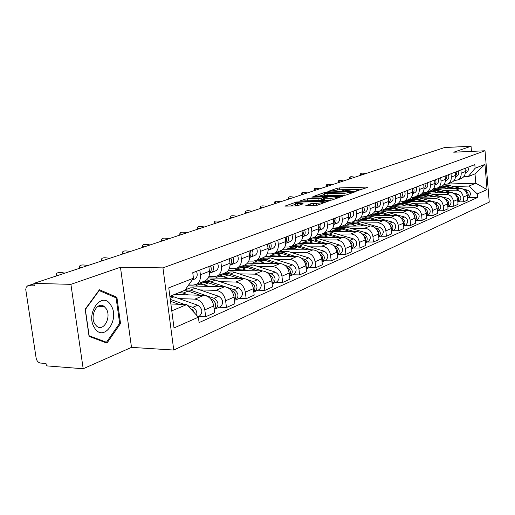 <?xml version="1.0" encoding="UTF-8"?>
<svg xmlns="http://www.w3.org/2000/svg" width="515" height="515" viewBox="0 0 515 515"><rect width="100%" height="100%" fill="white"/><g stroke="black" fill="none" stroke-linecap="round" stroke-linejoin="round"><path stroke-width="0.77" d="M357.256 190.717L367.807 187.344L367.066 187.1L339.482 187.917L337.125 188.252L327.862 191.477L338.96 189.803L344.007 189.945L342.256 190.943L342.739 191.123L355.608 189.32L358.453 189.539L356.747 190.537L357.256 190.717M305.82 205.446L306.47 205.755L317.311 205.215L328.641 201.05L296.556 201.989L284.872 206.116L295.417 205.981L297.998 205.614L303.103 203.695L295.243 203.547C295.282 202.826 297.728 202.305 302.588 201.977L323.826 201.745C323.793 202.472 321.334 202.994 316.448 203.316L310.687 203.753L305.852 205.736M162.946 267.871L120.459 267.24L70.909 284.344L33.926 283.379L444.567 147.535L471.038 146.241L453.734 152.215L485.014 150.773L162.946 267.871L173.748 350.052L489.25 202.138L485.014 150.773M343.428 195.449L345.906 195.095L356.129 191.477L355.402 191.22L327.482 191.992L325.081 192.333L314.343 196.106L343.428 195.449M342.584 196.267L331.918 200.045L329.381 200.406L299.917 201.005L304.874 199.176L307.358 198.822L321.296 198.191L324.54 196.93L311.832 197.155L313.114 196.724L342.584 196.267M70.909 284.344L83.185 368.759L46.363 365.856L46.009 363.481L40.421 363.049C38.207 362.599 36.771 360.925 36.121 358.041L25.75 289.52L26.239 287.209L27.643 285.844L34.293 285.812L33.926 283.379M83.185 368.759L131.492 347.374L173.748 350.052M471.476 151.397L471.038 146.241M460.925 178.634L461.659 178.338C464.189 176.96 465.393 174.72 465.277 171.604L465 168.392M443.653 190.486L455.962 190.157C460.043 190.479 462.476 192.797 463.255 197.103L467.305 195.34C466.532 191.059 464.118 188.767 460.062 188.451L433.006 189.198M467.305 195.34L467.704 200.02L463.661 201.816L457.983 201.938M460.919 169.956L461.195 173.195C461.318 176.33 460.107 178.589 457.565 179.973L453.979 180.604M463.255 197.103L463.661 201.816M430.36 190.846L432.227 190.795M451.134 182.542L451.88 182.246C454.442 180.849 455.659 178.57 455.53 175.403L455.247 172.126M448.095 206.296L453.85 206.187L458.047 204.32L457.629 199.556C456.837 195.204 454.391 192.861 450.277 192.533L422.352 193.247M451.011 173.748L451.301 177.051C451.43 180.237 450.207 182.542 447.632 183.945L443.898 184.576M433.553 194.612L446.029 194.303C450.161 194.638 452.634 197 453.432 201.391L453.85 206.187M420.085 194.947L421.978 194.902M440.982 186.604L441.728 186.301C444.323 184.885 445.552 182.561 445.417 179.336L445.121 176.008M437.84 210.822L443.673 210.725L448.024 208.781L447.599 203.934C446.788 199.498 444.297 197.11 440.132 196.769L411.247 197.451L415.483 196.788L420.246 194.882C422.912 193.428 424.16 191.026 424.006 187.679L423.69 184.222M440.724 177.694L441.027 181.048C441.168 184.299 439.932 186.636 437.319 188.065L433.437 188.702M423.073 198.893L435.722 198.61C439.913 198.957 442.417 201.371 443.235 205.833L443.673 210.725M409.29 199.208L411.343 199.163M430.437 190.814L431.197 190.511C433.823 189.076 435.066 186.713 434.918 183.43L434.615 180.031M427.186 215.515L433.102 215.431L437.621 213.416L437.177 208.478C436.347 203.966 433.817 201.526 429.594 201.165L403.097 201.732M430.044 181.782L430.353 185.207C430.501 188.516 429.259 190.898 426.613 192.34L422.564 192.983M412.193 203.341L425.01 203.077C429.265 203.444 431.808 205.903 432.645 210.455L433.102 215.431M397.921 203.631L400.303 203.586M419.474 195.191L420.246 194.882M416.114 220.401L422.113 220.33L426.813 218.238L426.349 213.204C425.499 208.601 422.931 206.109 418.644 205.736L391.812 206.251M418.94 186.037L419.262 189.526C419.422 192.9 418.161 195.32 415.483 196.788M400.889 207.957L413.886 207.719C418.193 208.105 420.781 210.616 421.643 215.257L422.113 220.33M386.018 208.227L388.838 208.176M408.086 199.743L408.865 199.434C411.562 197.953 412.824 195.507 412.663 192.095L412.335 188.574M404.603 225.473L410.68 225.422L415.573 223.24L415.096 218.115C414.221 213.422 411.607 210.88 407.262 210.481L380.051 210.944M407.391 190.466L407.726 194.02C407.893 197.457 406.618 199.923 403.908 201.41L399.492 202.067M389.134 212.759L402.312 212.547C406.683 212.953 409.309 215.521 410.198 220.253L410.68 225.422M373.555 213.004L376.929 212.953M396.228 204.481L397.02 204.165C399.749 202.665 401.024 200.174 400.85 196.698L400.509 193.099M392.623 230.759L398.784 230.72L403.876 228.454L403.38 223.22C402.479 218.437 399.827 215.837 395.423 215.424L367.839 215.824M395.365 195.076L395.713 198.7C395.887 202.208 394.606 204.719 391.864 206.225L387.241 206.888M376.903 217.755L390.267 217.575C394.702 218 397.374 220.626 398.282 225.448L398.784 230.72M360.513 217.974L364.536 217.922M383.881 209.412L384.679 209.096C387.447 207.571 388.735 205.034 388.555 201.487L388.194 197.818M380.141 236.263L386.392 236.243L391.696 233.881L391.181 228.544C390.261 223.665 387.563 221.006 383.089 220.575L355.131 220.903M382.832 199.878L383.192 203.573C383.385 207.152 382.085 209.708 379.304 211.24L374.463 211.91M364.169 222.956L377.72 222.815C382.214 223.259 384.93 225.943 385.864 230.862L386.392 236.243M346.853 223.143L351.642 223.092M371.012 214.555L371.824 214.234C374.624 212.689 375.924 210.101 375.731 206.483L375.358 202.743M367.124 242.005L373.472 241.999L379.001 239.533L378.467 234.093C377.514 229.111 374.772 226.394 370.24 225.937L341.889 226.194M369.764 204.886L370.137 208.659C370.343 212.315 369.03 214.916 366.216 216.474L361.137 217.137M350.889 228.383L364.639 228.274C369.197 228.737 371.959 231.486 372.924 236.507L373.472 241.999M332.536 228.525L338.207 228.48M357.584 219.924L358.408 219.596C361.247 218.025 362.56 215.392 362.348 211.697L361.961 207.873M353.548 247.992L359.985 248.005L365.759 245.436L365.199 239.881C364.221 234.795 361.433 232.007 356.831 231.531L328.087 231.705M356.116 210.114L356.509 213.97C356.728 217.697 355.408 220.349 352.556 221.933L347.219 222.596M337.042 234.042L350.985 233.971C355.614 234.46 358.427 237.273 359.412 242.404L359.985 248.005M321.83 234.113L324.199 234.1M343.563 225.525L344.4 225.19C347.271 223.594 348.597 220.909 348.378 217.137L347.973 213.236M339.366 254.243L345.9 254.281L351.932 251.597L351.346 245.925C350.342 240.724 347.503 237.879 342.835 237.37L313.687 237.46M341.863 215.579L342.275 219.512C342.501 223.323 341.175 226.027 338.284 227.636L332.671 228.299M322.583 239.945L336.726 239.926C341.426 240.441 344.284 243.318 345.301 248.558L345.9 254.281M307.442 239.971L309.573 239.971M328.911 231.377L329.755 231.042C332.664 229.42 334.003 226.684 333.765 222.828L333.347 218.843M324.54 260.783L331.164 260.848L337.48 258.034L336.868 252.241C335.832 246.93 332.948 244.007 328.209 243.479L298.591 243.473M326.954 221.289L327.386 225.313C327.63 229.207 326.285 231.969 323.362 233.598L320.536 234.248L317.452 234.261M307.468 246.119L321.817 246.144C326.587 246.685 329.497 249.64 330.546 254.996L331.164 260.848M292.082 246.093L294.277 246.099M313.577 237.505L314.433 237.164C317.382 235.516 318.734 232.722 318.482 228.782L318.038 224.707M309.032 267.626L315.753 267.716L322.358 264.768L321.721 258.845C320.652 253.419 317.716 250.425 312.908 249.865L282.484 249.749M311.35 227.27L311.794 231.383C312.058 235.368 310.706 238.181 307.738 239.836L304.88 240.492L301.507 240.492M291.651 252.582L306.219 252.659C311.054 253.226 314.015 256.251 315.103 261.736L315.753 267.716M276.053 252.498L278.287 252.511M297.522 243.917L298.391 243.576C301.378 241.902 302.736 239.05 302.466 235.02L302.009 230.849M292.778 274.791L299.595 274.913L306.522 271.823L305.859 265.766C304.751 260.217 301.764 257.139 296.878 256.554L265.437 256.316M294.992 233.54L295.462 237.75C295.739 241.818 294.374 244.696 291.368 246.376L288.471 247.033L284.782 247.026M275.094 259.341L289.874 259.476C294.786 260.081 297.799 263.184 298.919 268.798L299.595 274.913M259.283 259.2L261.543 259.219M280.688 250.644L281.563 250.296C284.589 248.597 285.96 245.687 285.671 241.561L285.188 237.293M275.731 282.31L282.651 282.458L289.919 279.22L289.224 273.027C288.085 267.337 285.04 264.189 280.083 263.564L247.419 263.191M277.823 240.119L278.319 244.425C278.615 248.591 277.244 251.526 274.199 253.238L271.263 253.901L267.227 253.876M257.732 266.435L272.725 266.635C277.714 267.272 280.784 270.459 281.937 276.201L282.651 282.458M241.702 266.223L243.994 266.255M263.017 257.706L263.905 257.352C266.97 255.627 268.347 252.653 268.038 248.43L267.536 244.059M257.835 290.203L264.858 290.389L272.493 286.984L271.759 280.643C270.587 274.817 267.478 271.579 262.45 270.922L228.377 270.388M259.798 247.026L260.313 251.442C260.629 255.704 259.245 258.704 256.167 260.442L253.187 261.105L248.777 261.06M239.507 273.877L254.725 274.147C259.785 274.817 262.914 278.1 264.111 283.977L264.858 290.389M223.259 273.594L225.583 273.632M244.445 265.128L245.346 264.768C248.449 263.017 249.833 259.972 249.505 255.646L248.977 251.172M239.018 298.494L246.151 298.719L254.178 295.147L253.412 288.645C252.196 282.684 249.028 279.349 243.923 278.654L208.234 277.933M240.833 254.294L241.374 258.813C241.715 263.184 240.325 266.255 237.203 268.019L234.183 268.688L229.355 268.618M220.356 281.699L235.799 282.046C240.936 282.761 244.129 286.128 245.365 292.159L246.151 298.719M203.882 281.332L206.238 281.383M224.901 272.937L225.815 272.57C228.956 270.787 230.347 267.684 229.993 263.249L229.439 258.659M219.216 307.23L226.452 307.5L234.911 303.728L234.1 297.071C232.838 290.956 229.619 287.524 224.431 286.791L188.026 285.87M220.858 261.948L221.431 266.583C221.791 271.064 220.394 274.205 217.24 275.995L214.176 276.664L208.878 276.561M200.2 289.932L215.875 290.363C221.096 291.117 224.34 294.586 225.628 300.766L226.452 307.5M185.445 289.527L185.896 289.539M204.307 281.164L205.234 280.791C208.408 278.982 209.811 275.802 209.431 271.257L208.845 266.551M198.346 316.435L205.685 316.751L214.607 312.772L213.757 305.949C212.444 299.672 209.161 296.144 203.895 295.359L174.463 294.464M199.794 270.021L200.393 274.778C200.786 279.375 199.382 282.587 196.189 284.409L193.086 285.078L188.664 284.969M178.969 298.603L194.876 299.125C200.174 299.93 203.483 303.502 204.816 309.85L205.685 316.751M453.393 186.507L468.978 186.063L475.789 183.198L475.004 173.877L468.174 176.619L463.693 176.767M440.267 186.887L442.121 186.836M447.387 184.055L475.789 183.198L487.036 189.61L477.276 193.923L468.978 186.063M468.174 176.619L475.12 168.238L484.956 164.394L487.036 189.61M171.778 310.854L186.758 304.565L198.397 317.176L199.086 322.596L477.579 197.503L477.276 193.923M198.397 317.176L174.019 327.952L168.766 287.84L193.447 278.203L184.917 290.267L169.873 296.305M475.12 168.238L474.817 164.626L192.745 272.718L193.447 278.203M120.459 267.24L131.492 347.374M89.069 336.404L106.953 343.106L120.536 323.51L116.899 297.271L99.414 289.739L85.162 309.264L89.069 336.404M186.758 304.565L170.883 303.992M462.341 188.805L467.511 190.132C470.942 192.172 471.322 194.535 468.644 197.232L467.511 197.734L477.579 197.503M484.956 164.394L475.004 173.877M114.581 297.194L116.899 297.271M119.512 323.459L120.536 323.51M363.152 188.992L337.937 189.848M324.45 194.393L319.564 196.061M352.981 191.87L327.939 192.365L324.971 193.035L324.373 193.659L343.917 193.421L352.981 191.87L353.052 192.565M324.527 195.121L324.559 195.455L327.257 195.668L327.07 193.865M345.713 195.153L327.257 195.668M323.42 199.357L318.997 200.386L305.208 200.966M330.817 198.256C335.548 197.94 337.943 197.438 338.001 196.749L329.034 196.724L323.504 198.133L330.817 198.256L331.016 200.103L331.821 200.078M323.497 200.071L324.373 200.264L324.173 198.417M331.016 200.103L324.373 200.264M317.395 205.182L310.835 205.665M295.417 205.079L297.664 205.601L297.458 203.728M298.05 205.594L297.664 205.601M295.333 204.333L290.19 206.09M439.533 187.878L440.924 187.318L446.241 186.842L453.206 188.638M437.274 189.076L438.651 188.232L443.981 187.756L447.96 188.786M441.896 186.939L447.297 186.417L455.666 188.567M442.861 186.539L444.233 185.992L449.524 185.516L461.298 188.535M465.618 191.142C468.322 192.668 468.946 194.747 467.478 197.38M468.644 197.232L468.264 197.406M365.721 173.619L365.534 173.568C362.586 172.969 360.944 173.021 360.609 173.735L362.348 174.733M465.296 172.538L466.165 170.439L465.695 168.122M466.017 172.667L466.371 172.525C468.302 171.321 468.805 169.577 467.877 167.285M429.478 191.908L430.939 191.323L436.327 190.846L443.46 192.707M427.193 193.125L428.589 192.262L433.984 191.792L438.02 192.848M457.365 198.101L457.661 199.891M431.943 190.93L437.422 190.402L446.016 192.642M432.935 190.524L434.37 189.945L439.733 189.469L457.964 194.2C461.446 196.286 461.833 198.693 459.123 201.436L458.736 201.603M455.852 195.204C458.756 196.756 459.406 198.919 457.816 201.687M419.049 196.086L420.594 195.468L426.047 194.998L433.36 196.93M416.738 197.322L418.148 196.447L423.62 195.977L427.714 197.058M447.175 201.983L447.651 204.577M421.618 195.069L427.186 194.541L436.012 196.865M422.635 194.651L424.154 194.046L429.581 193.569L448.063 198.423C451.597 200.554 451.99 203.007 449.254 205.788L448.861 205.955M448.063 198.423L445.726 199.421C448.829 201.005 449.518 203.245 447.793 206.155M110.867 305.208C102.215 289.848 84.763 313.719 94.638 328.029C103.76 343.003 120.343 319.043 110.867 305.208M106.142 308.659L104.21 306.522C97.406 300.709 89.269 316.159 95.011 324.257L96.653 326.13C103.547 332.368 111.845 316.834 106.142 308.659M106.463 342.256L89.134 335.754L85.361 309.483L99.157 290.563L116.107 297.85L119.641 323.278L106.463 342.256L104.352 342.127M98.822 290.557L99.157 290.563M354.835 177.218L354.648 177.166C351.629 176.548 349.949 176.613 349.614 177.36L351.352 178.37M455.55 176.413L456.509 174.25L456.033 171.83M456.419 176.433L456.779 176.285C458.73 175.068 459.238 173.291 458.292 170.961M455.447 174.463L455.344 173.291M343.569 180.945L343.383 180.894C340.28 180.256 338.561 180.334 338.226 181.119L339.964 182.136M445.443 180.424L446.486 178.203L446.003 175.667M446.466 180.334L446.827 180.192C448.803 178.95 449.312 177.141 448.353 174.772M445.359 178.692L445.198 176.838M408.228 200.425L409.856 199.775L415.38 199.305L422.879 201.307M405.884 201.674L407.32 200.792L412.863 200.322L417.008 201.436M436.611 206.129L437.254 209.36M410.906 199.363L416.564 198.829L425.635 201.249M411.949 198.932L413.545 198.294L419.049 197.824L437.789 202.807C441.374 204.983 441.78 207.481 439.005 210.307L438.613 210.481M435.194 203.798L435.362 203.843C438.561 205.517 439.237 207.828 437.383 210.79M396.994 204.931L398.707 204.243L404.301 203.779L411.994 205.858M394.619 206.2L396.074 205.298L401.687 204.835L405.897 205.981M425.635 210.493L426.452 214.285M399.788 203.824L405.53 203.283L414.865 205.807M400.857 203.38L402.543 202.704L408.112 202.241L427.115 207.358C430.759 209.579 431.171 212.122 428.371 214.993L427.971 215.173M424.257 208.343L424.598 208.433C427.894 210.204 428.551 212.592 426.575 215.598M385.317 209.611L387.119 208.884L392.791 208.427L400.689 210.596M382.915 210.893L384.383 209.985L390.067 209.528L394.342 210.699M414.234 215.077L415.212 219.384M388.233 208.453L394.065 207.912L403.676 210.545M389.334 207.996L391.104 207.288L396.75 206.83L416.03 212.09C419.725 214.362 420.15 216.957 417.311 219.873L416.912 220.047M412.876 213.062L413.403 213.21C416.809 215.083 417.453 217.549 415.328 220.6M331.892 184.808L331.705 184.756C328.519 184.1 326.761 184.19 326.433 185.014L328.164 186.037M434.943 184.589L436.076 182.31L435.593 179.658M436.134 184.383L436.495 184.241C438.503 182.98 439.012 181.145 438.033 178.724M434.879 182.999L434.666 180.611M319.789 188.812L319.603 188.754C316.326 188.084 314.53 188.181 314.202 189.05L315.927 190.087M424.032 188.915C425.416 187.492 425.667 185.793 424.785 183.804M425.396 188.593L425.77 188.445C427.798 187.17 428.313 185.297 427.315 182.831M423.987 187.441L423.723 184.563M307.236 192.964L307.043 192.906C303.683 192.217 301.835 192.327 301.513 193.241L303.232 194.284M412.682 193.408C414.176 191.973 414.466 190.202 413.539 188.11M414.247 192.964L414.62 192.816C416.674 191.522 417.195 189.617 416.172 187.1M412.657 192.024L412.348 188.702M373.169 214.478L375.075 213.712L380.823 213.261L388.934 215.521M370.742 215.785L372.223 214.858L377.991 214.407L382.323 215.618M402.376 219.866L403.625 222.145L403.522 224.675M376.22 213.274L382.149 212.727L392.05 215.476M377.353 212.804L379.22 212.051L384.943 211.601L404.494 217.008C408.247 219.332 408.685 221.978 405.814 224.939L405.408 225.119M401.024 217.967L401.764 218.173C405.279 220.163 405.897 222.705 403.625 225.795M294.207 197.271L294.007 197.219C290.55 196.505 288.658 196.627 288.336 197.593L290.054 198.648M400.876 198.082C402.479 196.633 402.801 194.799 401.842 192.591M402.64 197.515L403.02 197.361C405.105 196.048 405.62 194.103 404.584 191.541M400.863 196.782L400.541 193.093M360.526 219.545L362.534 218.74L368.36 218.296L376.71 220.645M358.067 220.871L359.573 219.931L365.412 219.487L369.815 220.729M390.022 224.888L391.497 227.366L391.336 230.166M363.719 218.289L369.744 217.736L379.948 220.607M364.884 217.8L366.854 217.008L372.654 216.564L392.488 222.126C396.299 224.508 396.75 227.205 393.846 230.218L393.434 230.405M388.677 223.066L389.649 223.343C393.273 225.454 393.872 228.074 391.439 231.203M280.669 201.751L280.469 201.693C276.903 200.959 274.965 201.101 274.656 202.118L276.362 203.174M388.574 202.936C390.299 201.481 390.66 199.588 389.662 197.258M390.563 202.253L390.949 202.099C393.054 200.76 393.582 198.784 392.52 196.164M388.574 201.732L388.31 197.779M347.361 224.823L349.479 223.974L355.382 223.536L363.97 225.995M344.87 226.169L346.389 225.209L352.312 224.778L356.779 226.059M377.154 230.134C378.911 231.795 379.407 233.707 378.641 235.883M350.696 223.51L356.824 222.956L367.356 225.963M351.893 223.001L353.979 222.171L359.856 221.733L379.98 227.463C383.855 229.902 384.319 232.651 381.383 235.716L380.958 235.902M375.789 228.37L377.025 228.724C380.765 230.971 381.338 233.675 378.737 236.836M266.596 206.406L266.397 206.348C262.714 205.588 260.725 205.749 260.423 206.824L262.122 207.886M375.757 207.996C377.604 206.541 378.01 204.584 376.974 202.125M377.978 207.184L378.37 207.03C380.501 205.672 381.029 203.657 379.948 200.979M375.763 206.882L375.557 202.665M333.63 230.327L335.87 229.426L341.857 229.001L350.696 231.57M331.106 231.692L332.651 230.72L338.651 230.295L343.183 231.615M363.725 235.632C365.747 237.383 366.307 239.456 365.399 241.831M337.125 228.95L343.357 228.39L354.23 231.544M338.361 228.428L340.557 227.546L346.518 227.115L366.944 233.025C370.877 235.522 371.354 238.329 368.386 241.451L367.961 241.638M362.335 233.9L363.854 234.338C367.723 236.733 368.264 239.52 365.483 242.707M251.957 211.253L251.751 211.189C247.953 210.41 245.913 210.584 245.623 211.723L247.303 212.792M362.373 213.268C364.363 211.82 364.813 209.798 363.732 207.197M364.858 212.328L365.257 212.174C367.414 210.79 367.942 208.736 366.841 206.006M362.386 212.244L362.257 207.764M319.306 236.07L321.675 235.117L327.74 234.698L336.849 237.389M316.751 237.454L318.309 236.469L324.392 236.05L328.995 237.415M349.717 241.381C352.002 243.228 352.62 245.449 351.565 248.037M322.969 234.628L329.304 234.068L340.544 237.383M324.238 234.087L326.568 233.16L332.6 232.735L353.335 238.825C357.333 241.387 357.828 244.258 354.822 247.432L354.391 247.618M348.269 239.655L350.11 240.202C354.108 242.752 354.616 245.629 351.648 248.829L354.822 247.432M304.339 242.063L306.843 241.059L312.998 240.653L322.39 243.479M301.751 243.473L303.329 242.468L309.502 242.063L314.169 243.473M335.072 247.406C337.647 249.337 338.329 251.706 337.106 254.519M308.182 240.557L314.633 239.99L326.259 243.479M309.496 239.996L311.955 239.012L318.077 238.6L339.127 244.889C343.183 247.515 343.698 250.445 340.66 253.676L340.222 253.869M333.54 245.661L335.754 246.325C339.829 248.97 340.344 251.912 337.299 255.157L337.183 255.215M288.696 248.339L291.348 247.271L297.586 246.878L307.281 249.846M286.076 249.762L287.673 248.745L293.93 248.352L298.674 249.814M319.757 253.721C322.628 255.736 323.375 258.253 321.984 261.285M292.732 246.756L299.299 246.189L311.337 249.859M294.091 246.176L296.692 245.134L302.897 244.734L324.263 251.223C328.396 253.927 328.924 256.921 325.847 260.204L325.403 260.403M318.109 251.925L320.742 252.73C324.888 255.446 325.416 258.453 322.332 261.755L322.049 261.89M272.319 254.899L275.132 253.773L281.454 253.393L291.477 256.515M269.667 256.348L271.289 255.311L277.624 254.938L282.445 256.444M303.721 260.352C306.908 262.438 307.719 265.109 306.142 268.373M276.568 253.238L283.25 252.665L295.726 256.547M277.965 252.633L280.726 251.532L287.016 251.146L308.717 257.861C312.914 260.635 313.455 263.693 310.345 267.04L309.901 267.24M301.912 258.466L305.022 259.431C309.238 262.225 309.785 265.302 306.67 268.663L306.2 268.869M255.163 261.774L258.15 260.577L264.562 260.217L274.926 263.506M252.479 263.249L254.12 262.193L260.545 261.832L265.444 263.397M286.913 267.311C290.434 269.467 291.31 272.287 289.533 275.789M259.637 260.03L266.442 259.457L279.388 263.558M261.086 259.406L264.015 258.227L270.388 257.861L292.423 264.807C296.692 267.658 297.252 270.793 294.11 274.199L293.653 274.405M284.879 265.296L288.548 266.455C292.835 269.332 293.402 272.48 290.254 275.905L289.578 276.175M237.17 268.985L240.344 267.716L246.84 267.369L257.577 270.845M234.454 270.484L236.115 269.409L242.629 269.068L247.606 270.69M269.274 274.63L269.339 274.649C273.162 276.89 274.083 279.864 272.1 283.565M241.883 267.156L248.816 266.57L262.27 270.922M243.383 266.5L246.492 265.251L252.955 264.903L275.332 272.094C279.677 275.029 280.257 278.235 277.083 281.711L276.619 281.917M266.925 272.422L271.27 273.826C275.628 276.787 276.22 280.005 273.034 283.495L272.132 283.829M236.707 216.294L236.501 216.229C232.587 215.424 230.482 215.624 230.205 216.828L231.872 217.897M351.166 217.697L348.404 218.778C350.535 217.336 351.037 215.244 349.91 212.489M351.565 217.536C353.754 216.139 354.281 214.04 353.155 211.247M348.423 217.845L348.372 213.081M220.826 221.547L220.613 221.482C216.564 220.652 214.401 220.871 214.137 222.152L215.785 223.214M333.804 224.508L333.875 224.476C336.095 223.047 336.63 220.896 335.471 218.025M336.861 223.31L337.267 223.143C339.482 221.72 340.009 219.583 338.857 216.725M333.823 223.684L334.486 221.25L333.855 218.643M204.255 227.031L204.043 226.961C199.846 226.104 197.625 226.349 197.38 227.707L199.009 228.763M318.521 230.501L318.759 230.398C321.012 228.943 321.547 226.748 320.362 223.819M321.901 229.175L322.313 229.008C324.553 227.559 325.087 225.377 323.909 222.454M318.54 229.787L319.319 227.244L318.676 224.463M186.958 232.748L186.745 232.683C182.394 231.795 180.108 232.065 179.883 233.507L181.486 234.563M179.696 235.155L179.883 233.507M302.511 236.771L302.942 236.604C305.221 235.123 305.755 232.883 304.545 229.877M306.238 235.31L306.657 235.143C308.929 233.675 309.464 231.441 308.26 228.454M302.53 236.173L303.438 233.52L302.775 230.553M168.888 238.728L168.669 238.657C164.156 237.737 161.8 238.046 161.601 239.572L163.171 240.621M161.42 241.2L161.601 239.572M285.728 243.344L286.359 243.106C288.664 241.599 289.198 239.308 287.962 236.231M289.836 241.747L290.254 241.574C292.559 240.08 293.093 237.801 291.857 234.737M285.741 242.861L286.784 240.099L286.102 236.945M149.987 244.979L149.768 244.908C145.076 243.962 142.649 244.297 142.475 245.925L144.013 246.955M268.103 250.239L268.959 249.923C271.296 248.397 271.83 246.054 270.555 242.9M272.622 248.494L273.053 248.32C275.377 246.801 275.911 244.471 274.649 241.335M268.115 249.872C269.519 248.127 269.68 246.048 268.611 243.647M218.276 276.561L222.963 274.707L226.285 274.45L239.372 278.564M215.528 278.081L218.07 276.626L220.877 276.169L228.866 278.351M250.734 282.317L251.088 282.439C255.073 284.859 255.968 287.956 253.779 291.728M223.253 274.63L225.963 273.665L228.847 273.684L244.348 278.679M224.804 273.948L229.864 272.004L233.205 271.926L257.391 279.748C261.807 282.774 262.412 286.057 259.2 289.597L258.736 289.803M247.902 279.845L253.116 281.57C257.552 284.615 258.163 287.917 254.944 291.471L253.792 291.851M130.198 251.526L129.973 251.455C125.094 250.47 122.583 250.85 122.448 252.582L123.948 253.599M122.293 254.146L122.448 252.582M249.575 257.487L250.676 257.094C253.045 255.537 253.573 253.142 252.273 249.91M254.545 255.582L254.977 255.408C257.339 253.856 257.867 251.475 256.573 248.262M249.582 257.23C251.146 255.459 251.359 253.277 250.226 250.696M198.417 284.525L203.335 282.574L206.695 282.323L220.233 286.688M195.636 286.063L198.211 284.589L201.05 284.132L209.161 286.404M231.203 290.389L231.892 290.621C236.044 293.247 236.913 296.479 234.492 300.309M235.123 293.518L235.593 294.612M203.67 282.49L206.451 281.493L209.373 281.518L225.976 286.997M205.279 281.769L210.577 279.742L213.957 279.677L238.522 287.795C243.016 290.911 243.647 294.277 240.402 297.889L239.926 298.095M227.398 287.473L234.029 289.713C238.542 292.848 239.172 296.234 235.928 299.859L234.544 300.264M109.45 258.388L109.225 258.311C104.139 257.3 101.552 257.712 101.455 259.56L102.903 260.558M230.076 265.116L231.447 264.633C233.842 263.049 234.37 260.596 233.038 257.281M235.535 263.036L235.973 262.856C238.361 261.279 238.889 258.845 237.563 255.543M230.083 264.961C231.814 263.178 232.085 260.886 230.881 258.105M184.138 290.582L188.097 291.091L200.11 295.243M179.22 292.559L183.192 293.074L188.413 294.889M210.603 298.874L211.671 299.247C216.004 302.099 216.841 305.466 214.176 309.341M214.646 301.693L215.618 303.953M185.2 289.874L190.395 290.164L213.931 298.282C218.521 301.526 219.178 304.996 215.894 308.691L214.452 309.103M185.252 289.797L190.28 287.879L193.711 287.827L218.663 296.267C223.233 299.485 223.89 302.929 220.613 306.612L220.137 306.824M87.685 265.592L87.46 265.508C82.149 264.465 79.477 264.922 79.426 266.892L80.823 267.864M79.297 268.367L79.426 266.892M211.105 267.581L210.538 265.901M209.521 273.15L211.195 272.57C213.616 270.961 214.143 268.45 212.772 265.045M215.521 270.884L215.965 270.703C218.379 269.1 218.907 266.603 217.549 263.216M209.528 273.098C211.446 271.308 211.774 268.914 210.5 265.914M170.529 301.314L178.905 304.281M190.19 308.279L192.694 309.959L194.226 312.657M193.157 310.539L194.458 312.908M169.905 296.292L173.903 296.827L197.728 305.195C202.382 308.517 203.058 312.058 199.756 315.811L199.266 316.023M170.278 299.389L184.718 304.494M187.647 305.524L192.732 307.326C195.951 308.974 197.284 311.659 196.743 315.386M64.819 273.156L64.587 273.072C59.045 271.991 56.277 272.499 56.277 274.604L57.609 275.538M56.167 276.021L56.277 274.604M194.419 279.156L194.87 278.976C197.309 277.34 197.831 274.785 196.44 271.302M225.628 300.766L234.1 297.071M245.365 292.159L253.412 288.645M264.111 283.977L271.759 280.643M281.937 276.201L289.224 273.027M298.919 268.798L305.859 265.766M315.103 261.736L321.721 258.845M330.546 254.996L336.868 252.241M345.301 248.558L351.346 245.925M359.412 242.404L365.199 239.881M372.924 236.507L378.467 234.093M385.864 230.862L391.181 228.544M398.282 225.448L403.38 223.22M410.198 220.253L415.096 218.115M421.643 215.257L426.349 213.204M432.645 210.455L437.177 208.478M443.235 205.833L447.599 203.934M453.432 201.391L457.629 199.556M204.816 309.85L213.757 305.949M194.876 299.125L203.895 295.359M215.875 290.363L224.431 286.791M221.431 266.583L229.993 263.249M235.799 282.046L243.923 278.654M241.374 258.813L249.505 255.646M254.725 274.147L262.45 270.922M260.313 251.442L268.038 248.43M272.725 266.635L280.083 263.564M278.319 244.425L285.671 241.561M289.874 259.476L296.878 256.554M295.462 237.75L302.466 235.02M306.219 252.659L312.908 249.865M311.794 231.383L318.482 228.782M321.817 246.144L328.209 243.479M327.386 225.313L333.765 222.828M336.726 239.926L342.835 237.37M342.275 219.512L348.378 217.137M350.985 233.971L356.831 231.531M356.509 213.97L362.348 211.697M364.639 228.274L370.24 225.937M370.137 208.659L375.731 206.483M377.72 222.815L383.089 220.575M383.192 203.573L388.555 201.487M390.267 217.575L395.423 215.424M395.713 198.7L400.85 196.698M402.312 212.547L407.262 210.481M407.726 194.02L412.663 192.095M413.886 207.719L418.644 205.736M419.262 189.526L424.006 187.679M425.01 203.077L429.594 201.165M430.353 185.207L434.918 183.43M435.722 198.61L440.132 196.769M441.027 181.048L445.417 179.336M446.029 194.303L450.277 192.533M451.301 177.051L455.53 175.403M455.962 190.157L460.062 188.451M461.195 173.195L465.277 171.604M200.393 274.778L209.431 271.257M34.003 283.894L28.686 285.658M357.964 190.666L357.912 190.125M343.492 191.065L343.441 190.537M337.299 189.893L337.125 188.252M339.662 189.668L339.482 187.917M367.118 187.589L367.066 187.1M325.152 192.977L325.081 192.333M327.527 192.385L327.482 191.992M355.453 191.715L355.402 191.22M344.104 195.237L343.917 193.421M351.803 193.003L351.732 192.307M305.067 200.966L304.874 199.176M307.558 200.65L307.358 198.822M318.997 200.386L318.798 198.545M321.489 200.032L321.296 198.191M324.418 197.818L324.347 197.136M313.159 197.123L313.114 196.724M341.928 196.498L341.876 195.996M310.893 205.646L310.687 203.753M313.461 205.279L313.255 203.386M316.654 205.208L316.448 203.316M302.318 204.12L302.266 203.625M296.64 202.71L296.556 201.989M299.151 202.26L299.08 201.635M327.817 201.494L327.759 200.979M446.241 186.842L443.981 187.756M449.524 185.516L447.297 186.417M467.511 190.132L465.496 190.994M436.327 190.846L433.984 191.792M439.733 189.469L437.422 190.402M457.964 194.2L455.788 195.127M426.047 194.998L423.62 195.977M429.581 193.569L427.186 194.541M415.38 199.305L412.863 200.322M419.049 197.824L416.564 198.829M437.789 202.807L435.362 203.843M404.301 203.779L401.687 204.835M408.112 202.241L405.53 203.283M427.115 207.358L424.598 208.433M392.791 208.427L390.067 209.528M396.75 206.83L394.065 207.912M416.03 212.09L413.403 213.21M380.823 213.261L377.991 214.407M384.943 211.601L382.149 212.727M404.494 217.008L401.764 218.173M368.36 218.296L365.412 219.487M372.654 216.564L369.744 217.736M392.488 222.126L389.649 223.343M355.382 223.536L352.312 224.778M359.856 221.733L356.824 222.956M379.98 227.463L377.025 228.724M341.857 229.001L338.651 230.295M346.518 227.115L343.357 228.39M366.944 233.025L363.854 234.338M327.74 234.698L324.392 236.05M332.6 232.735L329.304 234.068M353.335 238.825L350.11 240.202M312.998 240.653L309.502 242.063M318.077 238.6L314.633 239.99M339.127 244.889L335.754 246.325M297.586 246.878L293.93 248.352M302.897 244.734L299.299 246.189M324.263 251.223L320.742 252.73M281.454 253.393L277.624 254.938M287.016 251.146L283.25 252.665M308.717 257.861L305.022 259.431M264.562 260.217L260.545 261.832M270.388 257.861L266.442 259.457M292.423 264.807L288.548 266.455M246.84 267.369L242.629 269.068M252.955 264.903L248.816 266.57M275.332 272.094L271.27 273.826M228.242 274.881L223.813 276.671M234.66 272.287L230.308 274.044M257.391 279.748L253.116 281.57M208.684 282.78L204.03 284.66M231.892 290.621L231.518 290.782M215.437 280.051L210.86 281.898M238.522 287.795L234.029 289.713M188.097 291.091L183.192 293.074M211.671 299.247L211.105 299.485M195.211 288.22L190.395 290.164M218.663 296.267L213.931 298.282M173.903 296.827L170.143 298.346M197.728 305.195L192.732 307.326M196.189 284.409L205.234 280.791M457.565 179.973L461.659 178.338M447.632 183.945L451.88 182.246M437.319 188.065L441.728 186.301M426.613 192.34L431.197 190.511M403.908 201.41L408.865 199.434M391.864 206.225L397.02 204.165M379.304 211.24L384.679 209.096M366.216 216.474L371.824 214.234M352.556 221.933L358.408 219.596M338.284 227.636L344.4 225.19M323.362 233.598L329.755 231.042M307.738 239.836L314.433 237.164M291.368 246.376L298.391 243.576M274.199 253.238L281.563 250.296M256.167 260.442L263.905 257.352M237.203 268.019L245.346 264.768M217.24 275.995L225.815 272.57M27.997 285.728L33.977 283.746M358.556 190.576L358.485 189.855M344.11 190.968L344.039 190.254M353.181 192.52L353.103 191.805M324.559 195.455L324.373 193.659M324.624 197.747L324.553 197.039M338.117 197.85L338.033 197.052M323.51 200.187L323.311 198.346M323.941 202.865L323.858 202.073M295.456 205.414L295.243 203.547M360.609 173.735L360.371 175.383M465.27 172.956L466.371 172.525M459.123 201.436L457.841 201.996M449.254 205.788L447.818 206.418M98.05 306.277L104.21 306.522M349.614 177.36L349.382 179.02M455.524 176.78L456.779 176.285M338.226 181.119L338.001 182.786M445.417 180.739L446.827 180.192M439.005 210.307L437.402 211.008M428.371 214.993L426.587 215.779M417.311 219.873L415.341 220.742M326.433 185.014L326.207 186.688M434.924 184.853L436.495 184.241M314.202 189.05L313.976 190.73M424.012 189.134L425.77 188.445M301.513 193.241L301.294 194.928M412.67 193.582L414.62 192.816M405.814 224.939L403.638 225.905M288.336 197.593L288.13 199.286M400.863 198.211L403.02 197.361M393.846 230.218L391.445 231.28M274.656 202.118L274.45 203.811M388.568 203.032L390.949 202.099M381.383 235.716L378.744 236.881M260.423 206.824L260.223 208.517M375.75 208.054L378.37 207.03M368.386 241.451L365.489 242.726M245.623 211.723L245.43 213.41M362.373 213.3L365.257 212.174M340.66 253.676L337.299 255.157M325.847 260.204L322.332 261.755M310.345 267.04L306.67 268.663M294.11 274.199L290.254 275.905M277.083 281.711L273.034 283.495M230.205 216.828L230.018 218.508M214.137 222.152L213.963 223.819M333.875 224.476L337.267 223.143M197.38 227.707L197.213 229.362M318.759 230.398L322.313 229.008M302.942 236.604L306.657 235.143M286.359 243.106L290.254 241.574M142.475 245.925L142.34 247.509M268.959 249.923L273.053 248.32M259.2 289.597L254.944 291.471M250.676 257.094L254.977 255.408M240.402 297.889L235.928 299.859M101.455 259.56L101.346 261.073M231.447 264.633L235.973 262.856M220.613 306.612L215.894 308.691M211.195 272.57L215.965 270.703M199.756 315.811L197.895 316.635M192.147 280.044L194.87 278.976"/></g></svg>
